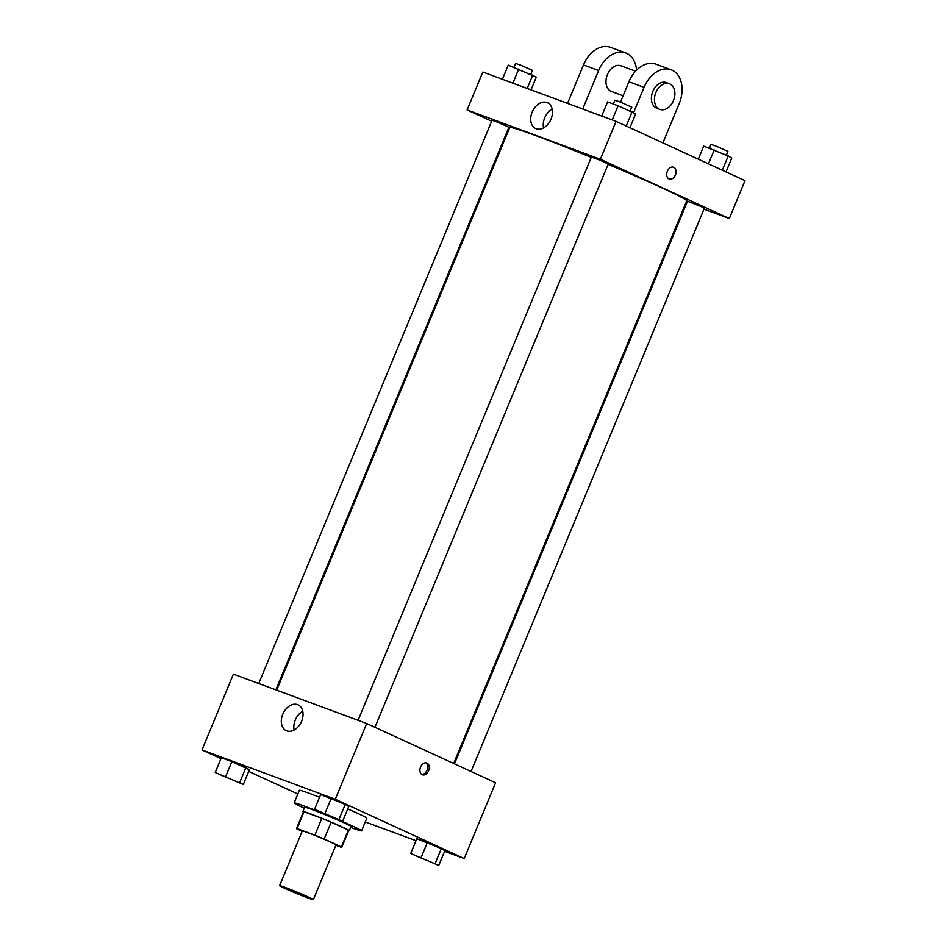 <?xml version="1.0" encoding="UTF-8"?>
<svg xmlns="http://www.w3.org/2000/svg" width="947" height="947" viewBox="0 0 947 947"><rect width="100%" height="100%" fill="white"/><g stroke="black" fill="none" stroke-linecap="round" stroke-linejoin="round"><path stroke-width="1.42" d="M308.592 897.152A18.242 0.698 22.5 0 1 313.327 899.65A18.242 0.698 22.5 0 1 296.21 893.317A18.242 0.698 22.5 0 1 279.614 885.682A18.242 0.698 22.5 0 1 290.279 889.399A18.242 0.698 22.5 0 1 308.592 897.152M279.614 885.682L302.294 830.945A18.242 0.698 22.5 0 1 312.948 834.662A18.242 0.698 22.5 0 1 331.261 842.416A18.242 0.698 22.5 0 1 336.007 844.913L313.327 899.65M296.506 828.554L303.49 811.709A24.504 0.935 22.5 0 1 304.046 811.733L321.826 818.315L314.854 835.159L297.074 828.578A24.504 0.935 22.5 0 0 296.506 828.554A24.504 0.935 22.5 0 0 296.92 828.933L302.129 831.324M335.842 845.292L341.216 847.281A24.504 0.935 22.5 0 0 341.784 847.305A24.504 0.935 22.5 0 0 341.37 846.926L324.182 839.018A24.504 0.935 22.5 0 0 314.854 835.159M341.37 846.926L348.354 830.081L331.154 822.185L324.182 839.018M348.354 830.081A24.504 0.935 22.5 0 1 348.756 830.46L341.784 847.305M321.826 818.315A24.504 0.935 22.5 0 1 331.154 822.185M348.685 830.649A25.084 0.959 -157.5 0 0 349.301 830.685A25.084 0.959 -157.5 0 0 326.49 820.197A25.084 0.959 -157.5 0 0 302.945 811.484A25.084 0.959 -157.5 0 0 303.407 811.899M302.945 811.484L304.697 807.282A25.084 0.959 22.5 0 1 319.34 812.384A25.084 0.959 22.5 0 1 344.53 823.05A25.084 0.959 22.5 0 1 351.041 826.482L349.301 830.685M304.046 811.733L297.074 828.578M336.398 818.942A36.483 1.397 22.5 0 1 352.095 825.843A36.483 1.397 22.5 0 1 361.576 830.839A36.483 1.397 22.5 0 1 350.65 827.418M304.307 808.217A36.483 1.397 22.5 0 1 294.162 802.914A36.483 1.397 22.5 0 1 318.547 811.567M347.75 808.939A36.483 1.397 22.5 0 1 357.327 813.213A36.483 1.397 22.5 0 1 366.809 818.208L361.576 830.839M294.162 802.914L299.394 790.283A36.483 1.397 22.5 0 1 319.565 797.267M243.308 784.483L249.404 769.745L231.826 761.66L221.338 757.778L215.229 772.515L243.308 784.483L215.229 772.515M444.617 851.306L464.196 858.55L335.274 799.268L201.995 749.941L220.971 758.665M248.718 771.414L297.843 794.012M365.27 821.925L415.982 840.699M438.757 865.451L444.865 850.714L441.326 848.607L416.787 838.746L410.69 853.484L438.757 865.451L410.69 853.484M342.648 821.262L348.756 806.524L345.217 804.417L320.678 794.557L314.582 809.294L342.648 821.262L314.582 809.294M201.995 749.941L233.4 674.146L366.667 723.484L495.589 782.767L464.196 858.55M366.667 723.484L335.274 799.268M301.608 721.247A14.205 10.038 114.7 0 1 286.254 730.658A14.205 10.038 114.7 0 1 283.058 713.564A14.205 10.038 114.7 0 1 298.116 704.864A14.205 10.038 114.7 0 1 301.608 721.247M426.99 763.116A6.274 4.427 -69.7 0 1 428.683 770.609A6.274 4.427 -69.7 0 1 422.409 774.788A6.274 4.427 -69.7 0 1 420.432 767.366A6.274 4.427 -69.7 0 1 426.766 763.022A6.274 4.427 -69.7 0 1 426.99 763.116M425.961 762.844A6.274 4.427 -69.7 0 1 427.215 769.875A6.274 4.427 -69.7 0 1 421.687 774.409M294.126 730.03A14.205 10.038 114.7 0 1 302.756 711.256M608.092 164.376A95.777 3.658 22.5 0 1 661.811 187.778A95.777 3.658 22.5 0 1 686.693 200.882L453.66 763.483M276.678 690.174L509.711 127.573A95.777 3.658 22.5 0 1 591.248 157.403M374.941 727.284L608.246 164.009L599.96 160.197L591.39 157.024L358.084 720.3M454.453 763.85L687.498 201.226L701.987 206.955L704.355 208.198L471.05 771.474M258.732 683.521L492.049 120.257L497.376 122.116L508.906 127.229L275.849 689.866M686.019 202.516L686.847 202.812L686.019 202.516M616.071 121.358L745.005 180.64L729.297 218.532L703.964 209.157L729.297 218.532L600.374 159.25L467.108 109.923L491.647 121.204L467.108 109.923L482.804 72.019L616.071 121.358L600.374 159.25L467.108 109.923M508.243 128.839L509.036 129.206L508.243 128.839M320.193 811.804L337.037 818.764M348.756 806.524L345.217 804.417L339.109 819.155M345.217 804.417L331.178 798.439L325.07 813.177M331.178 798.439L320.678 794.557M220.829 775.037L237.685 782.021M249.404 769.745L245.865 767.65L239.757 782.388M245.865 767.65L231.826 761.66L225.717 776.398M231.826 761.66L221.338 757.778M416.278 856.005L433.134 862.989M444.865 850.714L441.326 848.607L435.218 863.344M441.326 848.607L427.286 842.629L421.178 857.366M427.286 842.629L416.787 838.746M629.921 127.727L635.662 113.877L618.083 105.792L607.583 101.909L601.724 116.043M632.123 111.77L626.216 126.022M618.083 105.792L612.224 119.938M613.348 104.04L614.946 100.181L620.273 102.039L631.791 107.165L630.229 110.965M531.018 89.87L536.31 77.098L508.243 65.13L502.384 79.276M532.77 74.991L527.195 88.462M518.731 69.013L512.872 83.158M513.996 67.261L515.594 63.413L520.921 65.272L532.451 70.386L530.876 74.186M726.029 171.916L731.771 158.066L728.219 155.959L703.692 146.098L698.282 159.155M728.219 155.959L722.324 170.211M714.192 149.981L708.451 163.831M709.457 148.229L711.055 144.382L716.382 146.24L727.9 151.354L726.337 155.154M675.4 174.958A6.274 4.427 110.3 0 0 673.554 167.228A6.274 4.427 -69.7 0 1 675.412 174.958A6.274 4.427 -69.7 0 1 669.198 178.983A6.274 4.427 110.3 0 0 675.4 174.958M669.198 178.983A6.274 4.427 -69.7 0 1 667.221 171.573A6.274 4.427 -69.7 0 1 673.554 167.228M729.297 218.532L600.374 159.25M532.155 112.148A14.205 10.038 114.7 0 1 547.52 102.738A14.205 10.038 114.7 0 1 550.716 119.831A14.205 10.038 114.7 0 1 535.659 128.543A14.205 10.038 114.7 0 1 532.155 112.148M552.16 109.13A14.205 10.038 -65.3 0 0 544.679 117.901A14.205 10.038 -65.3 0 0 543.531 127.904M620.463 102.122L628.903 81.75L644.055 87.349A27.368 19.319 -69.7 0 1 671.127 69.77A27.368 19.319 -69.7 0 1 679.212 103.519L662.9 142.89M671.127 69.77L655.987 64.171A27.368 19.319 110.3 0 0 628.903 81.75M623.102 95.765L611.442 91.457A13.684 9.659 -69.7 0 1 607.134 75.263A13.684 9.659 -69.7 0 1 620.948 65.793L635.544 71.191M567.537 103.389L583.47 64.929L598.611 70.54L582.689 109M598.611 70.54A27.368 19.319 -69.7 0 1 625.695 52.961A27.368 19.319 -69.7 0 1 636.562 70.137M659.905 109.39L656.875 108.266A13.684 9.659 -69.7 0 1 652.566 92.084A13.684 9.659 -69.7 0 1 666.38 82.602L669.411 83.727A13.684 9.659 -69.7 0 1 669.896 83.928A13.684 9.659 -69.7 0 1 673.589 100.264A13.684 9.659 -69.7 0 1 659.905 109.39A13.684 9.659 -69.7 0 1 655.596 93.208A13.684 9.659 -69.7 0 1 669.411 83.727M633.579 112.634L644.055 87.349M583.47 64.929A27.368 19.319 -69.7 0 1 610.555 47.35L625.695 52.961"/></g></svg>
